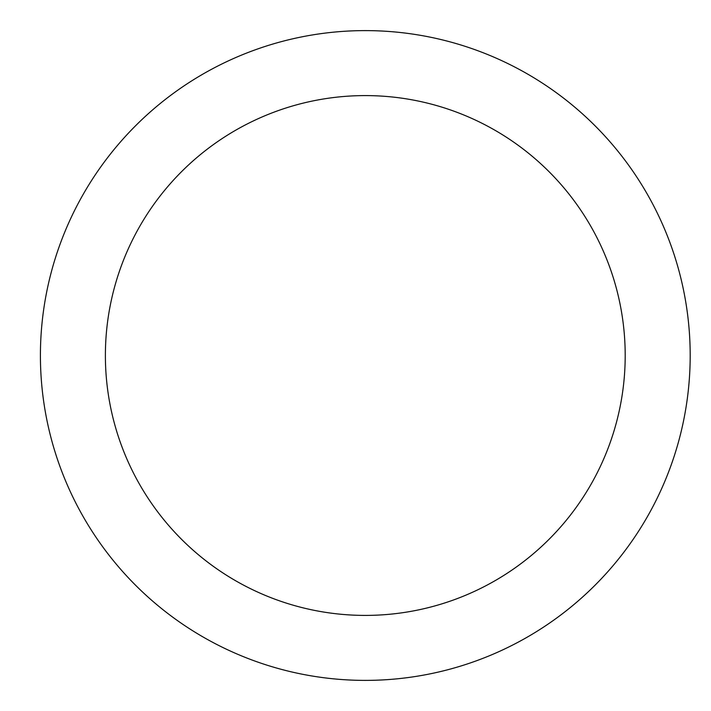 <?xml version="1.0" encoding="UTF-8"?>
<svg xmlns="http://www.w3.org/2000/svg" width="711" height="711" viewBox="0 0 711 711"><rect width="100%" height="100%" fill="white"/><g stroke="black" fill="none" stroke-linecap="round" stroke-linejoin="round"><path stroke-width="1.07" d="M105.388 355.5A259.906 259.906 0 0 1 495.247 130.415A259.906 259.906 0 0 1 495.247 580.585A259.906 259.906 0 0 1 105.388 355.5M40.411 355.5A324.883 324.883 0 0 1 527.74 74.14A324.883 324.883 0 0 1 527.74 636.86A324.883 324.883 0 0 1 40.411 355.5"/></g></svg>

